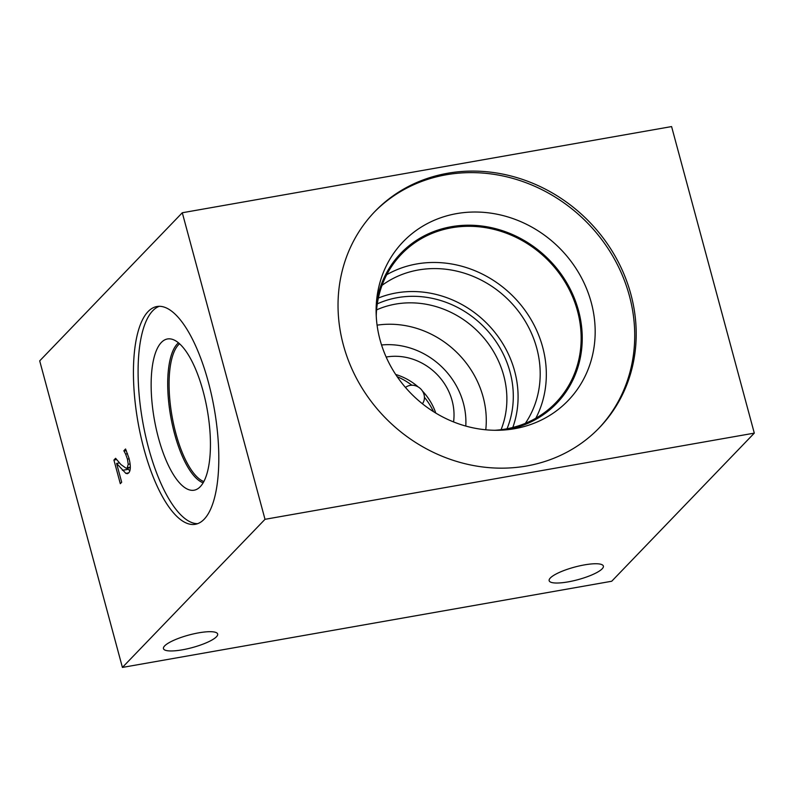 <?xml version="1.0" encoding="UTF-8"?>
<svg xmlns="http://www.w3.org/2000/svg" width="794" height="794" viewBox="0 0 794 794"><rect width="100%" height="100%" fill="white"/><g stroke="black" fill="none" stroke-linecap="round" stroke-linejoin="round"><path stroke-width="1.19" d="M122.415 667.426L39.7 360.873L182.292 212.752L671.585 126.574L754.3 433.127L265.007 519.316L122.415 667.426L611.708 581.248L754.3 433.127M125.601 454.069L123.864 450.744L125.561 448.987L128.926 458.059C130.831 465.542 130.772 470.485 128.737 472.877L127.407 473.681L125.829 473.363L116.599 463.428L121.68 482.246L120.301 483.675L113.919 460.044L115.606 458.297L120.966 464.579L126.256 468.321L127.248 467.755L128.231 464.311L127.447 459.121L125.601 454.069L127.536 453.731M116.599 463.428L119.457 462.922M122.415 470.346L128.34 469.304L127.278 468.142M129.849 470.852L128.34 469.304M125.829 473.363L128.777 472.847M123.864 450.744L126.186 450.337M123.943 451.032L126.306 450.615M113.919 460.044L116.639 459.567M453.563 421.922A56.146 50.955 43.9 0 0 386.162 357.042M381.567 344.983A73.931 67.093 -136.1 0 1 463.378 403.114A73.931 67.093 -136.1 0 1 465.78 426.07M374.113 212.306A155.842 141.441 -136.1 0 1 519.455 180.417A155.842 141.441 -136.1 0 1 629.404 295.834A155.842 141.441 -136.1 0 1 598.646 428.472M343.355 344.953A155.842 141.441 -136.1 0 1 374.847 211.541A155.842 141.441 -136.1 0 1 520.378 178.71A155.842 141.441 -136.1 0 1 630.883 294.306A155.842 141.441 -136.1 0 1 599.391 427.708A155.842 141.441 -136.1 0 1 453.85 460.54A155.842 141.441 -136.1 0 1 343.355 344.953M591.262 302.554A114.495 103.915 -136.1 0 1 511.157 429.246A114.495 103.915 -136.1 0 1 380.018 339.763A114.495 103.915 -136.1 0 1 376.664 299.765A114.495 103.915 -136.1 0 1 476.469 212.028A114.495 103.915 -136.1 0 1 591.262 302.554M376.316 304.003A108.173 98.168 -136.1 0 1 472.202 225.258A108.173 98.168 -136.1 0 1 578.548 310.722A108.173 98.168 -136.1 0 1 506.929 429.752M376.247 316.111A107.111 97.205 -136.1 0 1 401.526 254.1A107.111 97.205 -136.1 0 1 501.55 231.53A107.111 97.205 -136.1 0 1 577.496 310.98A107.111 97.205 -136.1 0 1 555.85 402.667A107.111 97.205 -136.1 0 1 494.841 430.279M386.728 274.704A107.111 97.205 -136.1 0 1 542.669 347.147A107.111 97.205 -136.1 0 1 535.821 418.24M382.023 285.354A100.699 91.389 -136.1 0 1 536.754 348.189A100.699 91.389 -136.1 0 1 525.36 423.341M378.361 298.048A100.699 91.389 -136.1 0 1 514.651 371.155A100.699 91.389 -136.1 0 1 512.805 427.48M377.309 303.864A95.707 86.854 -136.1 0 1 510.036 371.979A95.707 86.854 -136.1 0 1 507.029 428.76M376.594 309.878A92.044 83.529 -136.1 0 1 503.733 375.602A92.044 83.529 -136.1 0 1 501.064 429.703M377.081 325.163A92.044 83.529 -136.1 0 1 483.129 397A92.044 83.529 -136.1 0 1 485.769 429.792M203.84 481.561A71.42 25.011 80 0 1 175.861 433.395A71.42 25.011 80 0 1 178.561 344.715A71.42 25.011 80 0 1 179.573 343.762M197.597 523.683A110.574 38.717 80 0 1 144.627 431.539A110.574 38.717 80 0 1 152.766 310.742A110.574 38.717 80 0 1 159.306 306.305M148.101 311.566A110.574 38.717 80 0 1 156.944 306.514A110.574 38.717 80 0 1 211.561 395.164A110.574 38.717 80 0 1 204.137 519.256A110.574 38.717 80 0 1 195.304 524.298A110.574 38.717 80 0 1 140.677 435.648A110.574 38.717 80 0 1 148.101 311.566M200.247 486.702A76.79 26.887 80 0 1 196.694 489.362A76.79 26.887 80 0 1 157.033 432.363A76.79 26.887 80 0 1 161.331 342.472A76.79 26.887 80 0 1 170.184 338.879A76.79 26.887 80 0 1 206.202 404.275A76.79 26.887 80 0 1 200.247 486.702M203.145 482.821A72.462 25.378 80 0 1 171.038 418.289A72.462 25.378 80 0 1 177.31 343.911A72.462 25.378 80 0 1 178.481 342.819A72.462 25.378 80 0 0 177.33 343.901A72.462 25.378 80 0 0 171.047 418.269A72.462 25.378 80 0 0 203.145 482.812M435.767 413.069A56.146 50.955 43.9 0 0 422.438 391.035M418.22 386.976A56.146 50.955 43.9 0 0 395.69 374.48M397.159 376.664A65.694 59.619 -136.1 0 1 411.897 385.229M424.423 397.288A65.694 59.619 -136.1 0 1 433.534 411.679M164.666 645.889A28.068 6.501 -15.1 0 1 193.855 633.811A28.068 6.501 -15.1 0 1 217.655 634.009A28.068 6.501 -15.1 0 1 216.454 636.758A28.068 6.501 -15.1 0 1 187.255 648.837A28.068 6.501 -15.1 0 1 163.455 648.638A28.068 6.501 -15.1 0 1 164.666 645.889M550.371 577.943A28.068 6.501 -15.1 0 1 579.56 565.874A28.068 6.501 -15.1 0 1 603.371 566.072A28.068 6.501 -15.1 0 1 602.16 568.822A28.068 6.501 -15.1 0 1 572.97 580.9A28.068 6.501 -15.1 0 1 549.16 580.692A28.068 6.501 -15.1 0 1 550.371 577.943M182.292 212.752L265.007 519.316M405.496 387.472A11.821 10.729 -136.1 0 1 420.562 388.762A11.821 10.729 -136.1 0 1 422.418 403.769M127.447 459.121L129.124 458.823M128.231 464.311L130.117 463.974M127.248 467.755L130.305 467.209M130.305 467.606L126.256 468.321"/></g></svg>
